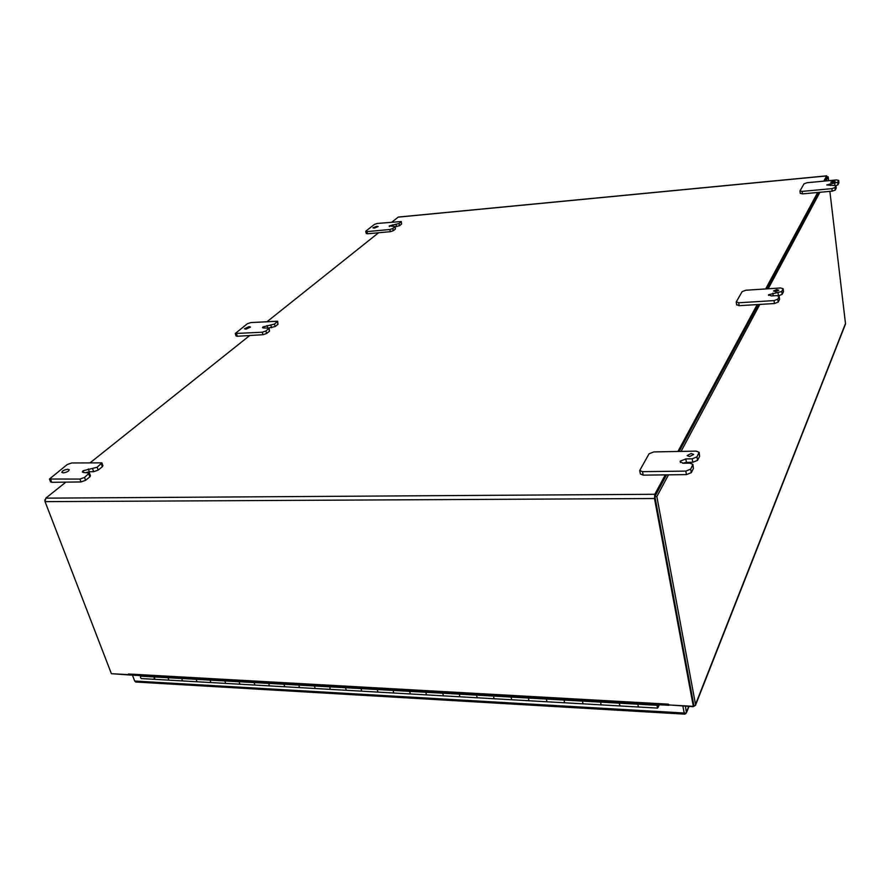 <?xml version="1.0" encoding="UTF-8"?>
<svg xmlns="http://www.w3.org/2000/svg" width="890" height="890" viewBox="0 0 890 890"><rect width="100%" height="100%" fill="white"/><g stroke="black" fill="none" stroke-linecap="round" stroke-linejoin="round"><path stroke-width="1.33" d="M685.4 706.215L686.446 712.823L684.833 713.658M685.756 713.724L684.855 712.868L684.822 714.158L684.199 713.024L134.69 681.039L135.959 682.029M132.465 675.165L134.69 681.039M682.875 706.082L684.199 713.024M140.531 675.621L140.509 677.757L141.51 678.581M154.237 678.536L154.148 676.956L155.038 679.348L154.237 678.536M141.321 678.569L182.884 680.95L182.094 680.127L182.884 680.95L211.275 682.574L210.507 681.74L211.275 682.574L240.233 684.232L239.477 683.398L240.233 684.232L269.77 685.912L269.036 685.077L269.77 685.912L299.908 687.636L299.185 686.791L299.908 687.636L330.657 689.394L329.956 688.548L330.657 689.394L362.041 691.196L361.362 690.328L362.041 691.196L394.092 693.032L393.425 692.164L394.092 693.032L426.811 694.901L426.165 694.022L426.811 694.901L460.219 696.814L459.607 695.924L460.219 696.814L494.362 698.761L493.772 697.871L494.362 698.761L529.25 700.764L528.671 699.863L529.25 700.764L564.894 702.8L564.349 701.887L564.894 702.8L601.34 704.88L600.828 703.968L601.34 704.88L619.996 705.948L619.284 703.178L638.041 704.235L638.119 706.093L638.041 704.235L657.009 705.303L657.554 708.095L658.233 707.138M140.42 676.178L168.021 677.735L168.889 680.149L168.021 677.735L182.016 678.525L182.094 680.127L182.016 678.525L196.145 679.315L197.013 681.751L196.145 679.315L210.418 680.127L210.507 681.74L210.418 680.127L224.836 680.939L225.682 683.398L224.836 680.939L239.399 681.762L239.477 683.398L239.399 681.762L254.095 682.585L254.929 685.066L254.095 682.585L268.947 683.42L269.036 685.077L268.947 683.42L283.943 684.265L284.767 686.769L283.943 684.265L299.096 685.122L299.185 686.791L299.096 685.122L314.404 685.99L315.205 688.515L314.404 685.99L329.867 686.857L329.956 688.548L329.867 686.857L345.498 687.736L346.266 690.295L345.498 687.736L361.273 688.626L361.362 690.328L361.273 688.626L377.226 689.528L377.983 692.109L377.226 689.528L393.347 690.44L393.425 692.164L393.347 690.44L409.623 691.352L410.357 693.955L409.623 691.352L426.088 692.287L426.165 694.022L426.088 692.287L442.719 693.221L443.431 695.846L442.719 693.221L459.518 694.167L459.607 695.924L459.518 694.167L476.517 695.123L477.207 697.782L476.517 695.123L493.683 696.091L493.772 697.871L493.683 696.091L511.049 697.07L511.705 699.751L511.049 697.07L528.593 698.06L528.671 699.863L528.593 698.06L546.338 699.062L546.972 701.776L546.338 699.062L564.271 700.074L564.349 701.887L564.271 700.074L582.405 701.098L583.017 703.834L582.405 701.098L600.739 702.132L600.828 703.968L600.739 702.132L619.284 703.178L619.874 705.937L638.608 707.016L638.119 706.093L638.608 707.016L657.554 708.095M657.699 704.669L657.499 706.304L658.277 707.138L658.689 704.724M658.767 706.015L659.301 704.758M657.499 706.304L658.01 706.905M657.999 706.337L657.599 704.88M657.61 706.838L657.432 704.658M657.009 705.303L657.054 704.635M668.501 474.826L656.853 496.587L695.524 704.457L845.489 323.559L829.881 191.361M828.623 180.681L828.167 176.843L825.976 180.937M819.901 192.285L768.192 288.783M759.815 304.425L681.061 451.397M828.167 176.843L826.877 176.977L824.674 181.059L826.81 177.143M818.566 192.407L766.657 288.883L818.566 192.407M758.236 304.525L679.17 451.441L758.236 304.525M655.151 496.075L666.577 474.848L654.873 496.598L656.853 496.587M845.489 323.559L845.355 324.394M695.524 704.457L695.479 705.336L693.154 706.66L669.736 705.002M654.873 496.598L693.644 704.646M44.912 501.137L44.912 499.735M112.374 673.752L129.451 674.987M775.68 291.575L778.817 290.207L776.692 289.628L773.555 290.997L775.68 291.575M689.583 456.548L693.644 454.467L691.185 453.477L687.136 455.558L689.583 456.548M374.401 228.085L378.128 226.561L376.67 226.305L372.955 227.829L374.401 228.085M63.235 472.868C66.739 472.356 68.741 471.311 69.253 469.753L67.818 469.253C64.325 469.775 62.311 470.81 61.799 472.368L63.235 472.868M245.94 329.144L250.546 327.053L249.066 326.675L244.472 328.766L245.94 329.144M832.573 182.539L835.131 181.538L833.274 181.193L830.726 182.194L832.573 182.539M774.011 300.598L774.422 303.534L739.145 305.682L738.711 302.778L736.319 301.777L742.16 291.597L745.853 290.24L780.541 287.971L783.089 288.672L781.743 291.475L768.504 294.779L771.396 295.936L776.592 295.602L779.162 296.314L777.782 299.196L774.011 300.598L738.711 302.778M736.753 304.669L739.145 305.682M836.166 188.001L835.287 190.082L832.217 191.15L817.688 192.485L765.634 288.95M817.688 192.485L802.446 193.887L800.321 193.297M827.133 176.943L826.621 175.931L823.806 181.137M391.989 222.066L398.164 217.138L826.621 175.931M401.045 221.877L401.579 224.035L401.257 221.532L398.998 223.535L389.23 225.915L395.093 226.505L392.801 228.541L389.798 229.509L366.98 231.611L365.968 231.022L374.456 224.391L377.393 223.446L401.257 221.532M401.579 224.035L399.532 225.693L398.998 223.535M395.16 226.772L399.532 225.693M394.882 226.861L395.427 229.03L395.093 226.505M395.427 229.03L393.336 230.71L392.801 228.541M389.798 229.509L390.343 231.678L393.336 230.71M390.343 231.678L367.537 233.77L366.98 231.611M267.312 321.49L378.573 232.757M277.28 321.802L278.003 324.26L277.613 321.234L274.465 324.082L262.928 326.93L262.517 327.609L264.019 327.998L269.114 328.087L265.887 331.013L262.261 332.226L235.283 333.494L247.342 323.749L250.902 322.569L277.613 321.234M278.003 324.26L275.188 326.541L274.465 324.082M268.969 327.909L275.188 326.541M268.769 328.677L269.503 331.158L269.114 328.087M269.503 331.158L266.622 333.494L265.887 331.013M262.261 332.226L262.995 334.707L266.622 333.494M262.995 334.707L237.285 336.275L236.54 333.817M90.357 462.611L249.723 335.519M101.282 463.901L102.317 466.749L102.917 465.704L101.883 462.867L97.144 467.25L83.059 470.777L82.325 472.023L83.793 472.546L89.401 472.924L84.517 477.441L79.933 479.065L49.451 479.02L67.24 464.536L71.701 462.967L101.883 462.867M102.317 466.749L98.178 470.098L97.144 467.25M88.321 468.919L89.367 471.767L93.673 471.7L98.178 470.098M89.367 471.767L86.108 472.512M88.778 474.014L89.823 476.873L90.446 475.794L89.401 472.924M89.823 476.873L85.585 480.322L84.517 477.441M79.933 479.065L81.012 481.946L85.585 480.322M81.012 481.946L51.754 482.302L50.663 479.454M129.74 675.009L128.494 673.997L128.338 674.642L111.395 673.697L45.056 501.637L45.791 498.155L65.893 482.124M685.823 471.099L642.535 471.667L639.721 470.499L649.055 453.8L653.783 451.92L696.169 451.119L699.117 452.309L696.959 456.882L692.186 458.806L685.834 458.917L680.272 461.154L680.138 461.866L683.553 463.267L689.928 463.167L692.91 464.402L690.685 469.13L685.823 471.099L686.446 474.615L665.297 474.871L654.817 494.284L654.495 498.522L693.332 706.326L693.799 705.147L655.04 497.499M665.297 474.871L643.192 475.138L642.535 471.667M639.721 470.499L640.377 473.958L643.192 475.138M757.19 304.58L677.924 451.464M669.336 704.98L668.268 704.146L669.002 704.969L693.332 706.326M826.754 184.953L837.712 182.25L838.647 180.359L836.411 179.947L807.063 182.728L804.048 183.774L799.965 190.972L802.135 191.394L831.916 188.636L834.987 187.567L835.944 185.632L826.754 184.953M838.87 182.706L838.002 184.742L835.944 185.665M262.928 326.93L263.229 327.987L262.928 326.93M235.283 333.494L236.039 335.953L237.285 336.275M83.059 470.777L83.716 472.546L83.059 470.777M49.451 479.02L50.541 481.868L51.754 482.302M389.23 225.915L389.397 226.572L389.23 225.915M365.745 231.389L366.302 233.547L367.537 233.77M686.446 474.615L691.296 472.646L690.685 469.13M692.798 465.003L693.41 468.496L691.296 472.646M693.41 468.496L692.91 464.402M685.834 458.917L686.435 462.377L682.608 463.234M686.435 462.377L692.787 462.277L697.56 460.353L696.959 456.882M699.017 452.877L699.607 456.336L697.56 460.353M699.607 456.336L699.117 452.309M768.504 294.779L768.593 295.413L768.504 294.779M774.422 303.534L778.183 302.133L777.782 299.196M779.106 296.593L779.518 299.518L778.183 302.133M778.461 295.758L782.132 294.379L781.743 291.475M783.033 288.939L783.434 291.831L782.132 294.379M688.704 706.404L686.479 711.967M658.077 706.738L657.521 706.738M654.817 494.284L45.791 498.155M45.056 501.637L654.495 498.522M128.494 673.997L668.268 704.146M835.91 185.776L836.2 188.291M834.987 187.567L835.287 190.082M831.916 188.636L832.217 191.15M802.135 191.394L802.446 193.887M838.614 180.503L838.903 182.984M837.712 182.25L838.002 184.742M834.675 183.307L834.887 185.187M830.303 183.718L830.515 185.498M267.1 325.529L267.757 327.765M271.606 327.743L270.883 325.284M93.673 471.7L92.627 468.841M392.679 224.803L393.069 226.349M396.573 226.65L396.039 224.48M680.272 461.154L680.505 462.489L680.272 461.154M692.787 462.277L692.186 458.806M772.843 293.177L773.21 295.814M778.416 295.736L778.016 292.843M686.446 712.823L689.005 706.426M135.658 682.007L684.744 714.147M695.479 705.336L845.433 324.205M826.699 175.842L398.431 217.049M129.495 674.998L668.846 705.292M835.944 185.632L836.233 188.135M799.965 190.972L800.277 193.464M838.647 180.359L838.925 182.839M779.573 299.24L779.162 296.314M783.489 291.564L783.089 288.672M736.675 304.992L736.241 302.088"/></g></svg>
